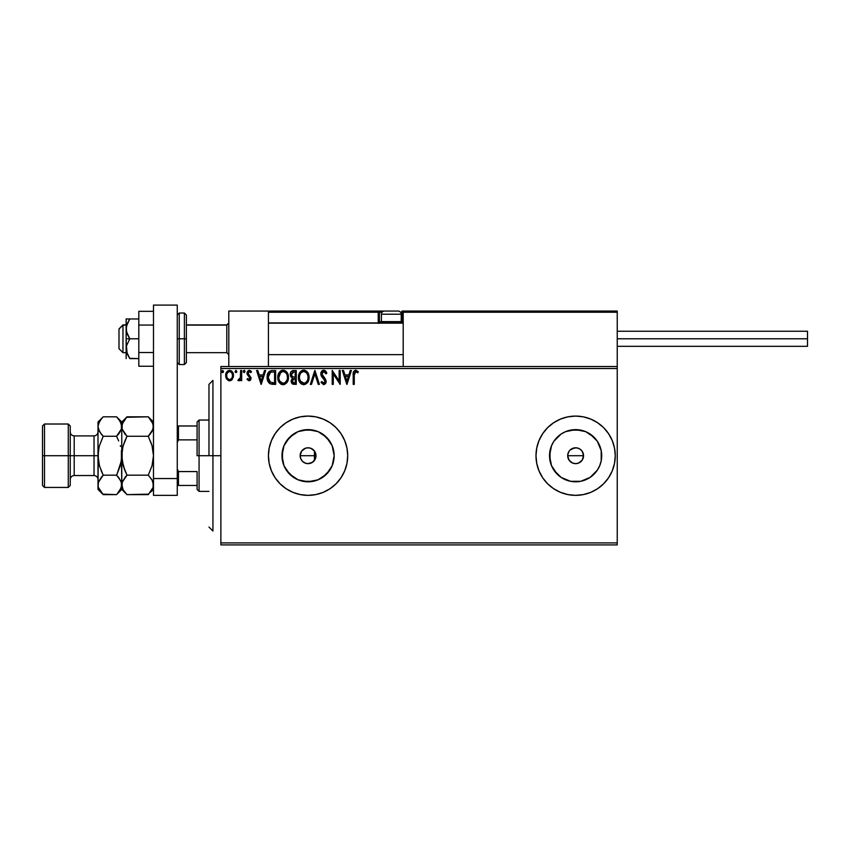 <?xml version="1.0" encoding="UTF-8"?>
<svg xmlns="http://www.w3.org/2000/svg" width="850" height="850" viewBox="0 0 850 850"><rect width="100%" height="100%" fill="white"/><g stroke="black" fill="none" stroke-linecap="round" stroke-linejoin="round"><path stroke-width="1.27" d="M314.245 450.744L315.892 454.442L315.392 458.756L312.471 462.315L307.998 463.643L310.441 463.282L313.597 461.401L315.584 458.235L315.998 455.717A7.926 7.926 0 0 1 308.072 463.643A7.926 7.926 0 0 1 300.146 455.717L300.677 458.586M300.592 458.362L302.441 461.295L305.384 463.176M305.203 463.112L305.83 463.324M315.456 458.586L314.245 460.689M573.771 448.014L577.171 447.939L580.029 449.129L582.218 451.318L583.398 454.176L582.941 458.766L583.546 455.717A7.926 7.926 0 0 1 575.62 463.643A7.926 7.926 0 0 1 567.694 455.717L569.032 460.126L572.581 463.038L575.62 463.643L578.659 463.048L582.207 460.137L581.102 461.444M333.646 460.806L334.156 455.717A26.084 26.084 0 0 1 308.072 481.801A26.084 26.084 0 0 1 281.987 455.717L283.974 445.74L289.627 437.272L298.084 431.619L308.072 429.632L318.049 431.619L326.517 437.272L332.169 445.74L334.156 455.717L332.169 465.704L326.517 474.162L318.049 479.814L308.072 481.801L298.084 479.814L289.627 474.162L283.974 465.704L281.987 455.717A26.084 26.084 0 0 1 308.072 429.632A26.084 26.084 0 0 1 334.156 455.717L333.646 450.627M590.112 477.402L597.306 470.209L590.112 477.402L580.709 481.302L570.531 481.302L561.128 477.402L557.175 474.162L551.523 465.704L549.536 455.717A26.084 26.084 0 0 1 575.62 429.632A26.084 26.084 0 0 1 601.704 455.717A26.084 26.084 0 0 1 575.62 481.801A26.084 26.084 0 0 1 549.536 455.717L551.523 445.74L553.934 441.224L561.128 434.031L565.643 431.619L575.62 429.632L585.607 431.619L594.065 437.272L597.306 441.224L601.205 450.627L601.205 460.806L599.718 465.704L597.306 470.209L593.459 474.746M612.255 470.858A39.642 39.642 0 0 0 615.262 455.717A39.642 39.642 0 0 1 575.62 495.359A39.642 39.642 0 0 1 535.989 455.717A39.642 39.642 0 0 0 538.985 470.858M539.006 470.889L542.661 477.743L547.591 483.746L553.605 488.676L560.458 492.341A39.642 39.642 0 0 0 575.599 495.359L583.355 494.594L590.793 492.341L597.646 488.676L603.649 483.746L608.579 477.743L612.244 470.889L614.497 463.452L615.262 455.717L614.497 447.982L612.244 440.555L608.579 433.702L603.649 427.688L597.646 422.758L590.793 419.103L583.355 416.84L575.62 416.086L567.885 416.84L560.458 419.103L553.605 422.758L547.591 427.688L542.661 433.702L539.006 440.555L536.743 447.982L535.989 455.717L536.743 463.452L539.006 470.889A39.642 39.642 0 0 0 542.651 477.721M542.683 477.764A39.642 39.642 0 0 0 553.573 488.654M547.591 483.746L553.605 488.676A39.642 39.642 0 0 0 560.437 492.331M575.641 495.359A39.642 39.642 0 0 0 590.771 492.341M590.803 492.331A39.642 39.642 0 0 0 597.614 488.697M597.667 488.654A39.642 39.642 0 0 0 608.568 477.764M608.589 477.721A39.642 39.642 0 0 0 612.234 470.921M344.707 470.858A39.642 39.642 0 0 0 347.703 455.717A39.642 39.642 0 0 1 308.072 495.359A39.642 39.642 0 0 1 268.43 455.717A39.642 39.642 0 0 0 271.437 470.858M341.041 477.721A39.642 39.642 0 0 0 344.675 470.921L346.949 463.452L347.703 455.717L346.949 447.982L344.686 440.555L341.031 433.702L336.101 427.688L330.087 422.758L323.234 419.103L315.807 416.84L308.072 416.086L300.337 416.84L292.899 419.103L286.046 422.758L280.043 427.688L275.113 433.702L271.447 440.555L269.195 447.982L268.43 455.717L269.195 463.452L271.447 470.889A39.642 39.642 0 0 0 275.103 477.721M271.447 470.889L275.113 477.743A39.642 39.642 0 0 0 286.025 488.654M286.078 488.697A39.642 39.642 0 0 0 292.889 492.331M292.921 492.341A39.642 39.642 0 0 0 323.223 492.341L330.087 488.676L336.101 483.746L341.031 477.743L344.686 470.889M323.255 492.331A39.642 39.642 0 0 0 330.066 488.697M330.119 488.654A39.642 39.642 0 0 0 341.009 477.764L336.101 483.746M315.892 456.992L314.415 460.477L314.415 455.717L300.146 455.717L300.294 454.176L301.474 451.318L303.663 449.129L306.521 447.939L309.612 447.939L312.471 449.129L314.659 451.318L315.849 454.176L315.871 457.141M570.021 461.327L568.299 458.756L567.694 455.717A7.926 7.926 0 0 1 575.62 447.791A7.926 7.926 0 0 1 583.546 455.717L582.218 451.318L583.546 455.717L582.207 460.137L578.659 463.048L575.62 463.643L572.592 463.048L569.032 460.126L567.843 457.268L567.853 454.166L569.192 451.084M572.592 463.048L571.115 462.241M220.873 544.903L617.238 544.903L220.873 544.903L220.873 368.517L617.238 368.517L617.238 542.916L220.873 542.916L220.873 544.903M232.464 379.132L233.442 374.638L231.296 370.802L227.864 370.802L225.898 373.745L226.238 378.314L228.724 380.704L231.912 379.812L233.495 375.541C233.527 372.661 232.22 370.919 229.585 370.324C226.95 370.929 225.643 372.661 225.675 375.541L226.706 379.142L229.585 380.811L232.464 379.132M240.614 370.494L241.676 370.494L240.614 370.494L240.369 377.729L237.947 380.471L239.381 380.651L240.614 379.142L240.614 380.641L241.676 380.641L241.676 370.494L241.676 380.641L241.676 370.494L240.614 370.494L240.444 377.389L237.947 380.471L238.754 380.811L240.614 379.142L240.614 380.641L241.676 380.641L240.614 380.641M249.071 380.811L250.623 379.929L251.079 377.751L248.338 374.159L248.157 372.629L249.093 371.599L250.846 372.629L251.462 371.694L249.932 370.419L248.285 370.589L247.137 372.236L247.095 374.053L250.017 378.441L249.241 379.536L247.637 378.505L247.01 379.376L249.071 380.811L251.101 378.154L248.083 373.192L249.379 371.567L250.846 372.629L251.462 371.694L249.262 370.324L247.01 373.246L250.038 378.207L249.008 379.567L247.637 378.505L247.01 379.376L249.071 380.811L250.367 380.248M272.425 370.494L269.503 371.227L267.984 373.118L267.123 376.646L267.421 379.939L270.034 383.764L275.644 384.37L275.644 370.494L272.425 370.494C268.727 371.004 266.953 373.256 267.113 377.262C266.953 380.109 267.994 382.309 270.247 383.871L275.644 384.37L275.644 370.494L275.644 384.37L273.551 384.37M293.505 370.494L296.278 370.494L292.793 370.568L290.679 372.353L290.36 375.541L292.421 377.984L291.168 381.608L292.676 384.083L296.278 384.37L296.278 370.494L296.278 384.37L296.278 370.494L293.505 370.494C291.337 370.834 290.243 372.141 290.233 374.436L292.421 377.984L291.125 380.938C291.146 383.116 292.209 384.264 294.323 384.37L294.312 384.37M311.493 384.37L310.335 384.37L314.776 370.494L310.335 384.37L311.493 384.37L314.872 373.851L318.24 384.37L319.398 384.37L314.957 370.494L319.398 384.37L314.957 370.494L310.335 384.37L311.493 384.37L314.872 373.851L318.24 384.37L319.398 384.37L318.24 384.37M339.139 370.494L339.139 380.821L332.212 370.494L332.212 384.37L333.274 384.37L333.274 374.021L340.212 384.37L340.212 370.494L339.139 370.494L340.212 370.494L339.139 370.494L339.139 380.821L332.212 370.494L332.212 384.37L333.274 384.37L333.274 374.021L340.212 384.37L340.212 370.494L339.989 384.37M354.259 375.147L355.034 371.822L356.108 371.62L357.808 372.81L358.349 371.748L355.736 370.143L353.473 371.928L353.196 384.37L354.259 384.37L354.259 375.147L355.746 371.567L357.808 372.81L358.349 371.748L355.736 370.143C353.611 370.866 352.771 372.481 353.196 374.999L353.196 384.37L354.259 384.37L354.28 374.074M560.458 492.341L567.885 494.594L575.62 495.359L567.885 494.594M275.113 477.743L280.043 483.746L286.046 488.676L292.899 492.341L300.337 494.594L308.072 495.359L315.807 494.594L323.234 492.341M350.253 370.494L351.422 370.494L346.97 384.37L351.422 370.494L350.253 370.494L348.829 374.946L344.93 374.946L343.506 370.494L342.348 370.494L346.789 384.37L351.422 370.494L350.253 370.494L348.829 374.946L344.93 374.946L343.506 370.494L342.348 370.494L346.789 384.37L342.348 370.494L343.506 370.494M323.754 370.143L321.566 371.408L320.822 373.894L321.513 376.369L325.051 381.066L324.009 383.276L321.842 381.522L321.002 382.383L323.68 384.731L325.571 383.647L326.124 380.938L322.246 375.275L322.012 373.086L323.829 371.567L326.007 373.883L326.868 373.171L325.348 370.738L323.754 370.143C321.821 370.568 320.843 371.811 320.822 373.894L325.093 381.544L323.691 383.308L321.842 381.522L321.002 382.383L323.68 384.731L326.156 381.491L325.614 379.376L321.895 373.915L323.829 371.567L326.007 373.883L326.868 373.171L323.754 370.143M303.822 384.731L303.811 384.731C300.146 383.871 298.35 381.448 298.414 377.442C298.35 381.448 300.146 383.871 303.822 384.731C307.413 383.786 309.166 381.331 309.081 377.379L307.434 372.119L303.737 370.143L300.039 372.162L298.414 377.442L299.699 382.234L301.431 384.041L303.822 384.731L307.498 382.67L309.071 377.995M288.458 377.379L287.746 373.734L286.408 371.652L284.336 370.313L281.871 370.324L278.471 373.777L278.078 379.939L280.797 384.041L284.41 384.529L287.215 382.149L288.458 377.379C288.501 373.426 286.716 371.014 283.103 370.143C279.491 371.046 277.716 373.479 277.78 377.442C277.716 381.448 279.512 383.871 283.188 384.731C286.779 383.786 288.533 381.331 288.458 377.379M264.531 370.494L265.689 370.494L261.237 384.37L265.689 370.494L264.531 370.494L263.096 374.946L259.207 374.946L257.784 370.494L256.615 370.494L261.067 384.37L265.689 370.494L264.531 370.494L263.096 374.946L259.207 374.946L257.784 370.494L256.615 370.494L261.067 384.37L256.615 370.494L257.784 370.494M243.281 371.482L244.163 370.324L245.055 371.482L244.556 370.43L243.504 370.717L243.323 371.875L244.163 372.629L245.055 371.482L244.163 372.629L245.055 371.482L244.163 370.324L243.281 371.482L244.163 372.629L243.281 371.471M236.874 371.482L235.79 370.345L235.142 371.875L235.79 372.608L236.661 372.247L236.874 371.482L235.981 372.629L236.874 371.482L235.981 372.629L235.099 371.482L235.981 372.629L235.099 371.482L235.981 370.324L235.099 371.482L235.981 370.324L236.874 371.482M223.539 371.482L222.647 370.324L221.754 371.482L222.264 372.523L223.316 372.247L223.539 371.482L222.647 372.629L223.539 371.482L222.647 372.629L221.754 371.482L222.647 372.629L221.754 371.482L222.647 370.324L221.754 371.482L222.647 370.324L223.539 371.482M617.238 366.531L220.873 366.531L220.873 542.916L617.238 542.916L617.238 544.903L617.238 368.517L220.873 368.517L220.873 366.531L617.238 366.531L617.238 368.517L617.238 311.047L617.238 366.531M307.902 447.791L305.83 448.12M582.218 451.318L580.189 449.246M580.029 449.129L578.808 448.46M571.115 449.193L570.031 450.096M308.072 463.643L305.033 463.048L302.462 461.327L300.741 458.756L300.146 455.717A7.926 7.926 0 0 1 308.072 447.791A7.926 7.926 0 0 1 315.998 455.717L314.415 450.967L315.456 452.848M608.568 433.681A39.642 39.642 0 0 0 597.667 422.779L603.649 427.688L608.579 433.702A39.642 39.642 0 0 1 612.234 440.523M608.579 477.743L603.649 483.746L597.646 488.676M593.459 436.688L597.306 441.224L590.112 434.031M271.437 440.576A39.642 39.642 0 0 0 268.43 455.717A39.642 39.642 0 0 1 308.072 416.086A39.642 39.642 0 0 1 347.703 455.717A39.642 39.642 0 0 0 344.707 440.576M344.675 440.523A39.642 39.642 0 0 0 341.041 433.723M341.009 433.681A39.642 39.642 0 0 0 330.119 422.779M336.101 427.688L330.087 422.758A39.642 39.642 0 0 0 323.255 419.103M323.223 419.092A39.642 39.642 0 0 0 292.921 419.092M292.889 419.103A39.642 39.642 0 0 0 286.078 422.748M286.025 422.779A39.642 39.642 0 0 0 275.124 433.681M275.103 433.723A39.642 39.642 0 0 0 271.458 440.523M315.807 416.84L308.072 416.086M280.043 427.688L275.113 433.702M280.043 483.746L286.046 488.676M300.337 494.594L308.072 495.359M538.985 440.576A39.642 39.642 0 0 0 535.989 455.717A39.642 39.642 0 0 1 575.62 416.086A39.642 39.642 0 0 1 615.262 455.717A39.642 39.642 0 0 0 612.255 440.576M597.614 422.748A39.642 39.642 0 0 0 590.803 419.103M590.771 419.092A39.642 39.642 0 0 0 575.641 416.086M583.355 416.84L575.62 416.086A39.642 39.642 0 0 0 560.469 419.092M560.437 419.103A39.642 39.642 0 0 0 553.626 422.748M553.573 422.779A39.642 39.642 0 0 0 542.683 433.681M547.591 427.688L542.661 433.702A39.642 39.642 0 0 0 539.017 440.523M601.205 460.806L601.205 450.627M580.709 430.142L570.531 430.142M561.128 434.031L553.934 441.224M550.046 450.627L550.046 460.806M553.934 470.209L561.128 477.402M570.531 481.302L580.709 481.302M567.694 455.717L568.299 452.689L567.694 455.717L583.546 455.717L567.694 455.717M570.021 450.118L574.079 447.939M578.659 448.396L577.171 447.939M582.941 458.756L582.218 460.126M329.757 441.224L322.564 434.031M313.161 430.142L302.983 430.142M293.579 434.031L286.386 441.224M282.487 450.627L282.487 460.806M286.386 470.209L293.579 477.402M302.983 481.302L313.161 481.302M322.564 477.402L329.757 470.209M575.62 447.791L571.211 449.129M305.564 448.194L301.644 451.084L300.146 455.717L314.415 455.717L314.415 450.967L310.93 448.322M354.259 384.37L353.196 384.37M353.196 374.34L353.196 374.999M353.207 374.329L353.228 373.681M353.228 373.596L353.281 372.927M358.349 371.748L357.808 372.81L355.481 371.599M356.809 371.992L355.746 371.567M346.885 381.023L345.387 376.369L348.373 376.369L346.885 381.023L345.387 376.369L348.373 376.369L346.885 381.023M333.274 384.37L332.212 384.37L332.446 370.494M325.996 371.471L326.389 372.109M326.868 373.171L326.007 373.883L325.656 373.118M324.041 371.588L323.414 371.62M323.085 371.737L322.479 372.215M321.895 373.703L322.49 375.7M321.895 373.915L322.246 375.275L321.895 373.915M326.124 382.054L325.571 383.637M321.002 382.383L322.001 381.831M325.019 382.149L324.445 379.759L323.127 378.377L324.711 380.163M321.226 375.785L321.002 375.158M320.875 374.542L320.832 373.564M321.236 371.971L321.555 371.429M322.511 370.483L323.425 370.164M309.071 378.016L309.017 378.611M308.465 380.874L308.189 381.512M308.178 381.533L307.849 382.149M309.081 377.379C309.134 373.426 307.349 371.014 303.737 370.143C300.124 371.046 298.35 373.479 298.414 377.442M298.435 376.816L298.584 375.53M298.881 374.361L299.104 373.788M300.433 371.684L301.027 371.121M303.11 370.186L301.824 370.589M304.045 370.154L304.969 370.313M306.223 370.929L307.02 371.641M307.944 372.874L308.369 373.713M308.497 374.021L308.784 374.914M303.514 371.578L303.769 371.567C306.648 372.289 308.072 374.223 308.019 377.379L307.966 376.401L308.019 377.379C308.082 380.566 306.669 382.532 303.769 383.308C300.858 382.574 299.434 380.619 299.487 377.442L299.487 377.442C299.413 374.244 300.847 372.279 303.769 371.567L305.277 371.918L303.769 371.567M306.414 372.81L307.062 373.681M306.999 373.586L307.859 375.721M307.477 380.332L306.616 381.788M300.496 381.267L304.268 383.265L301.261 382.203L299.721 379.429M299.721 375.445L300.273 373.968M305.851 372.289L306.393 372.789M304.47 383.223L305.033 383.031M305.224 382.946L304.268 383.265M307.222 380.874L305.649 382.691M307.966 378.388L307.785 379.376M291.911 383.456L291.55 382.882M291.306 382.245L291.168 381.597M291.125 380.938L292.262 378.112M291.168 377.124L290.764 376.561M290.562 376.146L290.36 375.53M290.424 373.001L290.679 372.353M291.741 375.976L291.476 373.405L291.306 374.436L293.994 371.918L295.216 371.918L295.216 377.081L292.974 376.911L294.674 377.081L292.974 376.911L291.359 375.062M293.909 382.946L292.188 380.906L292.283 381.703L292.188 380.906L294.674 378.505L293.686 378.59L295.216 378.505L295.216 382.946L293.197 382.797M292.442 379.663L292.825 379.079M292.538 372.141L293.186 371.971M292.655 382.404L292.283 381.703M294.674 378.505L295.216 378.505L295.216 382.946L294.111 382.946M288.437 378.016L288.384 378.611M287.831 380.874L287.204 382.16M283.188 384.731L283.188 384.731C279.512 383.871 277.716 381.448 277.78 377.442M277.801 376.816L277.95 375.53M278.258 374.361L278.471 373.777M279.066 372.661L281.191 370.589M280.744 370.855L282.476 370.186M283.411 370.154L284.336 370.313M285.589 370.929L286.397 371.641M287.311 372.874L287.757 373.745M287.874 374.021L288.15 374.903M278.078 379.939L278.481 381.129M281.233 384.285L281.945 384.561M279.087 375.445L278.853 377.442C278.779 374.244 280.213 372.279 283.135 371.567L283.135 371.567C286.025 372.289 287.438 374.223 287.385 377.379C287.449 380.566 286.036 382.532 283.135 383.308L279.862 381.267L283.135 383.308C280.224 382.574 278.8 380.619 278.853 377.442L280.67 372.587L279.639 373.968M283.39 371.578L284.123 371.705M287.385 377.379L287.332 376.401L287.385 377.379M287.226 375.721L287.332 376.391M285.781 372.81L286.439 373.681M285.217 372.289L285.77 372.789M283.836 383.223L284.399 383.031M284.591 382.946L283.634 383.265M286.843 380.332L285.026 382.691M287.332 378.388L287.151 379.376M271.873 384.285L272.574 384.349M267.58 380.502L267.421 379.961M267.41 379.908L267.261 379.206M267.123 376.624L267.166 376.051M267.994 373.108L268.632 372.077M271.203 370.589L271.809 370.515M270.459 382.394L268.175 377.262L270.576 372.279L274.582 371.918L274.582 382.946L269.981 382.064M268.536 374.797L268.366 375.402M269.174 373.479L269.822 372.757M270.746 372.204L271.277 372.077M273.105 382.936L272.329 382.882M268.175 377.262L268.324 375.604L268.175 377.262M268.303 378.824L268.207 378.048M268.706 380.29L268.473 379.589M269.089 381.023L268.727 380.322M268.823 374.074L268.324 375.604M261.152 381.023L259.664 376.369L262.65 376.369L261.152 381.023L259.664 376.369L262.65 376.369L261.152 381.023M247.01 379.376L247.913 378.877M247.764 378.686L249.241 379.536M248.891 379.557L250.038 378.207L249.294 376.72M249.008 379.567L250.038 378.207L249.783 377.283L247.361 374.818L247.021 372.991M249.985 378.654L247.01 373.246M249.783 377.283L248.71 376.242M249.794 370.388L251.09 371.195M251.462 371.694L250.569 372.247M250.846 372.629L249.241 371.578M248.837 371.716L248.157 372.629M248.157 372.651L248.614 374.51M248.083 373.192L251.101 378.154M248.338 374.159L249.475 375.211M239.668 380.471L238.914 380.8M237.947 380.471L238.754 380.811L237.947 380.471L238.754 380.811L237.947 380.471L238.446 379.387L239.275 379.493M240.274 378.069L240.603 375.19M240.603 374.776L240.614 373.904L240.603 374.776M231.434 380.226L230.86 380.556M230.01 380.789L229.362 380.811M228.778 380.715L228.012 380.407M226.227 378.293L225.93 377.496M225.909 377.411L225.728 376.486M226.068 373.224L226.621 372.098M232.294 371.737L232.942 372.842M233.134 373.309L233.367 374.191M233.495 375.541L233.251 377.421M232.974 372.895L232.539 372.098M228.31 371.96L229.585 371.567L227.587 372.661M232.433 375.53L232.273 374.191L232.433 375.53C232.475 377.687 231.529 379.036 229.585 379.567C227.641 379.026 226.695 377.687 226.738 375.53L226.78 376.221L226.738 375.53C226.684 373.384 227.641 372.066 229.585 371.567C231.529 372.066 232.475 373.384 232.433 375.53L232.422 375.87M228.916 379.461L227.364 378.059M226.897 376.879L226.769 376.21M226.897 374.191L227.407 372.948M230.244 371.663L231.466 372.523M293.994 371.918L295.216 371.918L295.216 377.081L294.674 377.081M286.832 374.467L287.151 375.402M279.862 381.267L279.087 379.429M273.434 371.918L274.582 371.918L274.582 382.946L273.881 382.946M270.13 382.181L269.301 381.353M231.763 372.948L232.273 374.191M212.936 455.717L208.972 455.717L208.972 384.37L208.972 455.717L212.936 455.717L212.936 531.027L212.936 455.717L220.873 455.717L212.936 455.717L212.936 380.407L212.936 455.717M314.415 450.967L314.415 460.477M228.799 311.047L268.43 311.047L228.799 311.047L228.799 366.531L228.799 311.047M268.43 366.531L268.43 311.047L268.43 366.531M577.607 311.047L617.238 311.047L577.607 311.047M122.963 325.114L119 329.024L119 348.702L119 328.886L122.963 325.114L122.963 352.665L122.963 325.114L126.14 325.114L122.963 325.114M228.799 323.159L226.812 325.114L226.812 352.665L226.812 325.114L186.384 325.114L226.812 325.114L228.799 323.159M403.197 323.159L268.43 323.159L403.197 323.159M403.112 311.78L400.52 312.237L403.197 312.237L402.007 311.047L441.649 311.047L402.007 311.047A1.19 1.19 0 0 1 403.197 312.237L403.197 366.531L403.197 312.237L617.238 312.237L616.048 311.047L404.388 311.047L616.048 311.047L617.238 312.237L403.197 312.237L404.388 311.047L403.293 311.78M616.888 311.387L617.238 312.237M268.781 311.387L268.43 312.237L378.229 312.237L378.229 321.746L378.919 323.425M269.62 311.047L384.572 311.047L269.62 311.047M268.43 312.237L378.229 312.237L378.229 321.746L379.419 321.746A1.19 1.19 0 0 0 380.609 322.936A1.19 1.19 0 0 1 379.419 321.746L379.419 312.237L382.096 312.237L379.419 312.237A1.19 1.19 0 0 0 378.229 311.047A1.19 1.19 0 0 1 379.419 312.237L378.229 312.237L378.229 311.047L378.229 312.237L379.419 312.237L379.419 321.746L381.554 321.746L378.229 321.746A2.38 2.38 0 0 0 378.547 322.936M402.007 312.237L402.007 321.746L401.062 321.746L403.197 321.746L402.007 321.746L402.007 322.936L402.007 312.237M397.258 311.047L398.044 311.047A3.166 3.166 0 0 1 401.221 314.213L381.395 314.213L381.395 321.587L382.744 322.936L381.395 321.587L401.221 321.587L399.872 322.936L401.221 321.587L401.221 314.213L401.221 321.587L381.395 321.587L381.395 314.213A3.166 3.166 0 0 1 384.572 311.047L385.358 311.047M397.917 311.047L384.699 311.047M401.221 314.213A3.166 3.166 0 0 0 398.044 311.047L384.572 311.047A3.166 3.166 0 0 0 381.395 314.213L401.221 314.213M617.238 338.789L807.5 338.789L807.5 331.256L807.5 338.789L617.238 338.789M807.5 346.322L807.5 338.789L807.5 346.322L617.238 346.322M129.614 358.349L138.816 358.604L129.784 358.604L127.192 353.876L126.406 346.078L129.784 338.789L127.192 334.061L126.14 328.876L126.14 338.789L129.784 338.789L126.416 331.521L126.406 326.262L129.784 318.973L138.816 318.973L126.14 318.973L129.784 318.973L126.756 324.913M129.784 358.604L126.416 351.337L126.14 338.789L126.14 358.604L126.406 346.078L129.784 338.789L138.816 338.789L126.14 338.789L126.14 318.973L126.14 328.876L127.181 323.712L129.784 318.973L127.192 323.701M127.181 353.866L126.873 353.016M129.784 318.973L127.181 318.973M153.489 352.516L138.816 352.516L138.816 325.061L153.489 325.061L138.816 325.061L138.816 311.323L153.489 311.323L138.816 311.323L138.816 352.516L153.489 352.516M138.816 366.254L153.489 366.254L138.816 366.254L138.816 352.516L138.816 366.254M153.489 495.359L153.489 305.097L177.268 305.097L177.268 478.55L177.268 305.097L153.489 305.097L153.489 478.55L177.268 478.55L153.489 478.55L153.489 495.359L177.268 495.359L177.268 478.55L177.268 495.359L153.489 495.359M177.268 315.01L179.244 313.023L179.244 338.789L177.268 338.789L179.244 338.789L179.244 313.023L184.397 313.023L184.397 338.789L186.384 338.789L186.384 315.01L186.384 362.567L186.384 338.789L184.397 338.789L184.397 313.023L186.384 315.01M179.244 338.789L184.397 338.789L179.244 338.789L179.244 364.554L179.244 338.789M177.268 362.567L179.244 364.554L184.397 364.554L184.397 338.789L184.397 364.554L186.384 362.567M197.083 425.988L197.083 455.717L199.07 455.717L199.07 420.049L199.07 455.717L208.972 455.717L199.07 455.717L199.07 491.396L199.07 455.717L197.083 455.717L197.083 422.025L197.083 425.988L177.268 425.988L178.458 425.988L178.458 439.864L197.083 439.864L178.458 439.864L178.458 425.988L197.083 425.988M314.415 455.717L315.998 455.717L314.415 455.717M197.083 471.569L197.083 489.409L197.083 471.569L178.458 471.569L177.268 468.86L178.458 471.569L178.458 485.446L197.083 485.446L178.458 485.446L178.458 471.569L197.083 471.569M177.268 442.574L178.458 439.864L177.268 442.574M177.268 485.446L178.458 485.446L177.268 485.446M42.5 485.446L44.487 487.433L44.487 455.717L44.487 487.433L68.266 487.433L70.242 485.446L70.242 455.717L68.266 455.717L68.266 487.433L68.266 455.717L44.487 455.717L44.487 424.012L44.487 455.717L42.5 455.717L42.5 485.446L42.5 425.988L42.5 455.717L68.266 455.717L68.266 424.012L68.266 455.717L70.242 455.717L70.242 425.988L70.242 455.717L74.205 455.717L74.205 475.533C71.804 475.777 70.486 477.094 70.242 479.506M97.994 484.755L97.994 489.409L98.366 482.375L103.201 475.171L99.45 465.747L97.994 455.717L94.031 455.717L94.031 435.901L74.205 435.901L74.205 455.717L94.031 455.717L94.031 475.533L94.031 455.717L97.994 455.717L97.994 422.025L97.994 484.893L98.366 450.681L99.45 445.708L103.201 436.263L99.461 431.566L97.994 426.541L99.439 421.547L102.733 417.297M153.489 426.541L152.033 431.534L148.272 436.263L126.99 436.263L122.156 429.101L122.145 424.022L126.99 416.819L148.272 416.819L152.023 421.515L153.489 426.541L153.106 424.001L153.106 429.059L148.272 436.263L150.376 433.946M148.931 417.499L148.272 416.819L126.512 417.297M122.634 481.068L126.99 475.171L148.272 475.171L126.99 475.171L124.886 477.487L126.99 475.171L123.239 465.747L124.897 470.539L122.156 460.774L123.239 465.757L121.773 455.717L121.773 422.025L122.145 429.059L121.773 426.541L122.145 429.059L124.759 433.787M152.309 480.409L148.272 475.171L152.023 465.757L153.489 455.717L153.106 460.764L153.489 455.717L152.023 445.676L153.106 450.649L152.023 445.676L148.272 436.263L152.023 445.687L153.489 455.717L152.023 465.757L148.272 475.171L152.023 479.868L153.489 484.893L153.106 482.354L153.106 487.411L148.272 494.626L126.99 494.626L148.75 494.137M126.522 494.147L123.239 489.919L121.773 484.893L122.156 487.433L122.145 482.375L126.99 475.171L124.897 470.539M152.554 480.909L153.489 484.893L153.106 487.433L150.376 492.299M122.156 460.774L122.156 450.649L123.239 445.676L126.99 436.263L148.272 436.263L152.023 445.687L150.365 440.895M122.825 447.228L121.773 455.717L121.773 484.893L122.676 480.962M102.744 494.147L116.567 494.626L121.773 489.409L126.99 494.626L123.239 489.919L121.773 484.893L121.773 489.409L121.391 482.354L121.401 487.411L117.045 494.137M122.719 488.92L123.229 489.887M121.773 484.755L121.401 450.681L121.401 460.753L116.896 474.502M122.156 460.785L124.376 469.211M123.239 445.676L124.621 441.596M117.024 417.286L121.773 422.025L126.99 416.819L123.229 421.547L121.773 426.541L121.773 455.717L121.401 450.659L121.773 455.717L120.711 464.259M124.897 440.895L126.99 436.263L124.886 433.946M153.489 489.409L150.365 492.309M153.489 422.025L148.272 416.819L153.096 423.98M152.532 422.514L152.033 421.547M120.317 445.697L120.488 446.303M118.628 419.092L116.567 416.819L103.201 416.819L116.567 416.819L120.307 421.515L121.773 426.541L121.391 424.001L121.401 429.059L116.567 436.263L118.66 440.906L116.567 436.263L118.66 433.946L116.567 436.263L103.201 436.263L102.871 436.942M120.828 422.514L120.371 421.632M118.341 434.339L120.317 431.556L118.66 433.946L121.401 429.059L121.773 426.541M118.787 477.658L121.391 482.343L121.773 484.893L120.328 489.887L116.567 494.626L118.66 492.309M120.849 480.909L121.773 485.042M120.317 465.747L116.567 475.171L120.934 481.1M103.201 416.819L97.994 422.025M99.28 465.141L97.994 455.717L99.057 447.174M100.98 433.787L103.201 436.263L99.45 445.697M101.108 419.135L98.366 424.022L97.994 426.541L98.366 429.059L97.994 426.541L98.366 429.059L101.108 433.946M98.897 480.962L103.201 475.171L101.108 477.487L103.201 475.171L101.108 470.528L103.201 475.171L116.567 475.171L103.201 475.171L99.45 465.747M98.366 460.753L97.994 455.717L98.366 460.753M116.567 494.626L103.201 494.626L101.139 492.352M98.366 487.411L97.994 484.893L98.366 487.411M98.94 488.92L99.439 489.887M97.994 489.409L103.201 494.626L98.377 487.454L97.994 484.893L98.855 481.068M118.66 419.135L121.391 423.98M103.201 436.263L116.567 436.263M101.108 492.309L98.377 487.454L97.994 484.893M116.567 475.171L118.66 477.487M97.994 431.938C97.75 434.339 96.433 435.657 94.031 435.901L94.031 455.717L74.205 455.717L74.205 475.533L94.031 475.533C96.433 475.777 97.75 477.094 97.994 479.506M70.242 431.938C70.486 434.339 71.804 435.657 74.205 435.901L74.205 455.717L70.242 455.717L70.242 485.446M212.936 531.027L208.972 527.064M212.936 380.407L208.972 384.37M126.14 352.665L122.963 352.665L119 348.702M228.799 354.641L226.812 352.665L186.384 352.665M268.43 354.641L403.197 354.641M268.43 322.936L403.197 322.936M228.799 322.936L226.812 324.913L186.384 324.913M126.14 324.913L122.963 324.913L119 328.876M617.238 331.256L807.5 331.256M197.083 422.025L199.07 420.049L208.972 420.049M208.972 491.396L199.07 491.396L197.083 489.409M42.5 425.988L44.487 424.012L68.266 424.012L70.242 425.988"/></g></svg>
